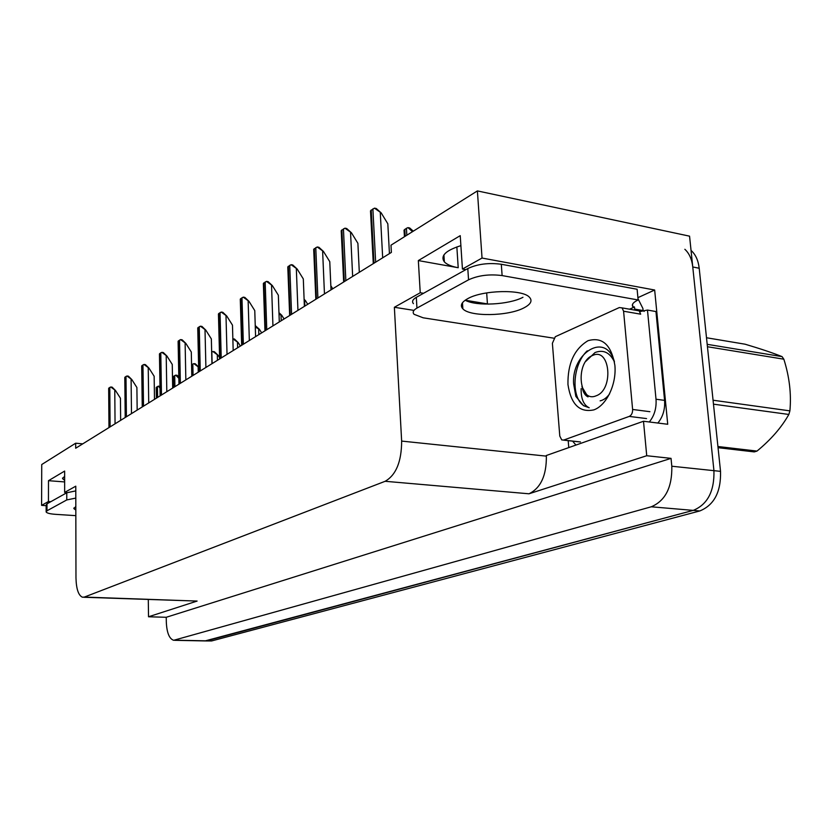 <?xml version="1.0" encoding="UTF-8"?>
<svg xmlns="http://www.w3.org/2000/svg" width="832" height="832" viewBox="0 0 832 832"><rect width="100%" height="100%" fill="white"/><g stroke="black" fill="none" stroke-linecap="round" stroke-linejoin="round"><path stroke-width="1.25" d="M64.657 480.386L62.598 478.65L64.646 476.185M637.905 297.658L654.659 290.014L667.722 424.268L643.5 421.252L546.312 455.51L546.364 456.134C546.551 475.509 540.748 488.051 528.975 493.792L646.724 455.728L643.5 421.252M568.766 447.606L568.204 440.648M83.689 597.262L197.111 601.068L148.522 616.772L166.234 617.282L671.039 458.37L671.809 466.232C672.246 487.219 665.413 500.739 651.279 506.792L173.659 640.297C169.239 638.747 166.795 632.663 166.317 622.055L166.234 617.282M148.294 599.539L148.522 616.772M82.742 443.851L75.681 443.206L41.735 464.526L41.6 505.367L46.155 505.669M691.038 250.411L691.267 250.609C695.656 254.644 698.308 260.52 699.202 268.247L720.533 471.359C721.074 491.889 714.158 505.086 699.806 510.952L211.65 640.942L205.036 640.931L693.233 510.39L206.69 640.838L175.261 640.203M684.861 249.288C689.229 253.323 691.87 259.21 692.765 266.968L713.939 470.662C714.47 491.254 707.564 504.494 693.233 510.39C707.564 504.494 714.47 491.254 713.939 470.662L689.562 236.163L477.391 190.913L390.988 245.18L391.383 252.408L75.691 448.23L75.681 443.206M465.806 269.662L462.436 269.058L482.04 258.045L477.391 190.913M482.04 258.045L654.659 290.014M646.724 455.728L671.039 458.37M67.111 492.596L64.657 492.419L75.774 486.179L75.972 577.793C76.263 588.952 78.416 595.421 82.451 597.22L84.354 597.074L385.143 481.291C396.053 475.051 401.554 461.656 401.648 441.085L394.368 307.278L413.816 310.357M465.192 300.217L488.769 304.127M394.368 307.278L420.233 292.75L423.53 293.301M41.6 505.367L48.443 501.519L50.814 501.686M462.436 269.058L460.231 235.654L418.34 260.572L420.233 292.75M64.657 492.419L64.646 471.068L48.485 480.688L48.443 501.519M48.485 480.688L64.657 481.926M460.886 245.648C445.65 250.484 440.138 255.902 444.35 261.872C446.867 264.534 451.495 266.49 458.214 267.727L456.851 246.917M418.34 260.572L458.214 267.727M211.65 640.942L206.107 640.952M404.456 236.725L404.03 230.142L406.432 228.301L407.982 227.635L412.516 231.66M413.296 231.171L409.687 227.958L407.982 227.635M374.462 208.146L376.241 208.499L381.17 212.878L374.462 208.146L370.5 210.829L373.287 263.63M389.438 253.614L387.826 223.787L381.17 212.878M330.834 285.73L332.727 288.787M344.926 228.166L346.674 228.498L351.416 232.762L344.926 228.166L341.214 230.693L343.668 282.006M359.31 272.303L357.895 243.308L351.416 232.762M317.19 246.979L318.906 247.281L323.471 251.451L317.19 246.979L313.695 249.35L315.838 299.27M331.011 289.848L329.774 261.664L323.471 251.451M291.086 264.69L292.76 264.971L297.159 269.027L291.086 264.69L287.789 266.916L289.661 315.505M304.387 306.363L303.306 278.928L297.159 269.027M266.469 281.382L268.112 281.642L272.355 285.605L266.469 281.382L263.359 283.494L264.971 330.814M279.292 321.932L278.346 295.214L272.355 285.605M75.816 506.459L73.902 508.612L75.826 510.078M75.837 515.653L55.578 514.342C49.972 513.926 46.831 513.126 46.145 511.94L46.966 510.796L66.768 499.938L75.795 498.087M46.145 511.566L46.155 505.003L46.987 503.828L66.768 492.773L75.785 490.89M467.823 298.615C461.49 302.151 459.836 305.562 462.862 308.828C469.862 316.909 507.936 316.326 523.775 307.954C530.93 304.262 532.761 300.622 529.256 297.045C521.882 289.078 482.622 290.056 467.823 298.615M522.964 297.294C508.872 304.803 476.341 306.457 465.171 300.238M416.946 308.09L468.551 279.822C478.254 275.371 489.455 273.957 502.122 275.579L638.123 299.967L637.114 289.255L501.301 264.264C488.654 262.59 477.485 264.025 467.792 268.549L416.322 297.326L416.946 308.09C413.265 310.201 412.298 312.27 414.045 314.298L423.166 317.803L553.686 338.156M629.543 309.192L634.473 306.977L632.778 306.675C631.457 304.522 633.235 302.286 638.123 299.967M413.431 303.649C411.684 301.59 412.651 299.478 416.322 297.326M657.862 423.041C662.927 416.842 665.174 409.282 664.581 400.379L655.949 311.542L647.473 310.055L639.829 311.605M664.581 400.379L656.011 399.225C656.604 408.158 654.368 415.75 649.303 421.98M575.931 445.078L572.655 441.147M638.009 298.73L642.897 308.464L643.094 310.565L634.67 309.088L634.473 306.977M632.778 306.675L632.559 304.273M644.166 311.397L643.094 310.565M636.49 310.398L634.67 309.088M656.011 399.225L647.473 310.055M567.954 384.478C567.632 363.553 574.319 348.962 587.995 340.714C602.358 336.606 611.322 344.812 614.879 365.321C616.689 384.207 606.601 405.298 593.923 409.864C579.623 412.89 570.97 404.435 567.954 384.478M614.411 361.681C605.706 331.074 571.303 353.246 573.633 383.864L575.858 396.417L583.492 405.683L589.191 407.763C583.606 405.08 580.923 398.694 581.142 388.638M600.132 400.858C603.595 400.109 606.746 397.779 609.596 393.879M632.611 409.458C632.684 412.911 631.561 415.23 629.252 416.406L563.638 440.076L561.735 439.92L559.79 436.072L552.386 343.294L555.329 336.69L619.32 307.559L622.086 307.892L623.584 311.22L632.611 409.458L649.906 411.694M636.657 310.43L639.174 310.866L640.682 314.174L623.584 311.22M587.267 350.802C572.354 364.645 570.825 397.831 583.96 405.746L589.191 407.763M707.19 344.323L782.07 356.626C772.99 352.976 760.666 348.837 745.108 344.209L706.503 337.75M782.07 356.626L783.838 359.195L707.45 346.736M713.066 400.223L789.901 410.862C791.45 393.994 789.422 376.771 783.838 359.195M789.901 410.862L788.84 414.461L713.482 404.165M717.922 446.514L756.985 451.09C770.921 439.65 781.529 427.44 788.84 414.461M756.985 451.09L754.26 451.901L718.047 447.689M592.623 355.472C610.22 346.83 614.089 389.854 596.097 395.814C578.614 403.458 575.182 361.889 592.623 355.472M585.863 361.306L595.015 352.55C603.346 349.357 609.814 352.466 614.442 361.889M582.39 388.461C583.492 392.922 585.374 395.73 588.047 396.906L581.89 386.776M613.35 358.675L611.146 356.47M304.117 299.354L305.386 300.529L304.148 300.3M305.386 300.529L307.726 304.304M278.959 312.666L281.778 315.307L279.022 314.298M281.778 315.307L284.066 318.978M255.247 325.593L259.418 329.316L255.289 327.059M259.418 329.316L261.654 332.883M243.214 297.149L244.837 297.398L248.934 301.267L243.214 297.149L240.282 299.146L241.675 345.27M255.59 336.638L254.769 310.596L248.934 301.267M221.218 312.062L222.81 312.302L226.782 316.077L221.218 312.062L218.442 313.955L219.627 358.946M233.178 350.532L232.471 325.146L226.782 316.077M200.387 326.196L201.947 326.414L205.785 330.106L200.387 326.196L197.746 327.985L198.754 371.894M211.952 363.709L211.349 338.926L205.785 330.106M232.939 338.801L234.437 339.009L238.202 342.607L232.856 338.822M238.202 342.607L240.375 346.07M212.909 351.52L214.386 351.707L218.036 355.233L212.909 351.52L211.661 352.05M218.036 355.233L219.596 357.708M198.65 367.214L193.866 363.615L191.568 364.863M198.65 367.047L195.302 363.792L193.866 363.615M173.628 387.473L173.41 376.605L175.718 375.138L178.838 378.279M178.818 376.958L177.133 375.305L175.718 375.138M156.395 398.164L156.208 387.525L158.413 386.131L160.014 388.18M159.994 386.474L158.413 386.131M180.617 339.602L182.146 339.81L185.869 343.418L180.617 339.602L178.11 341.307L178.953 384.176M191.807 376.199L191.298 351.998L185.869 343.418M161.834 352.342L163.332 352.539L166.951 356.075L161.834 352.342L159.453 353.954L160.139 395.845M172.682 388.066L172.255 364.426L166.951 356.075M143.967 364.458L145.444 364.645L148.949 368.098L143.967 364.458L141.7 365.997L142.251 406.942M154.492 399.35L154.149 376.241L148.949 368.098M126.953 376.002L128.398 376.168L131.81 379.558L126.953 376.002L124.79 377.468L125.216 417.508M137.166 410.093L136.895 387.504L131.81 379.558M110.729 387.005L112.154 387.161L115.471 390.478L110.729 387.005L108.67 388.398L108.971 427.575M120.65 420.337L120.442 398.237L115.471 390.478M651.279 506.792L699.806 510.952M671.809 466.232L720.533 471.359M385.143 481.291L528.975 493.792M84.354 597.074L197.111 601.068M401.648 441.085L546.364 456.134M486.678 292.895L487.438 303.919M699.202 268.247L692.765 266.968M406.827 235.227L406.432 228.301M405.184 236.267L404.789 229.341M382.678 257.806L380.286 212.701M375.648 262.174L372.882 208.853M373.984 263.203L371.238 209.966M352.654 276.432L350.553 232.606M345.852 280.644L343.439 228.831M344.292 281.611L341.89 229.882M324.459 293.914L322.629 251.295M317.886 297.991L315.775 247.603M316.42 298.906L314.319 248.591M297.939 310.367L296.338 268.892M291.574 314.319L289.734 265.273M290.191 315.172L288.361 266.198M272.938 325.874L271.554 285.48M266.77 329.701L265.169 281.944M265.47 330.512L263.879 282.818M46.987 503.828L46.966 510.796M66.768 499.938L66.768 492.773M468.551 279.822L467.792 268.549M502.122 275.579L501.301 264.264M629.252 416.406L646.537 418.579M563.638 440.076L580.476 441.958M304.834 306.093L304.606 300.414M281.216 320.736L281.018 315.193M258.846 334.62L258.669 329.212M249.34 340.506L248.144 301.142M243.36 344.23L241.977 297.679M242.122 344.989L240.76 298.501M227.032 354.349L226.002 315.962M221.218 357.958L220.043 312.562M220.054 358.686L218.889 313.352M205.899 367.463L205.015 330.002M200.242 370.968L199.254 326.674M199.139 371.654L198.162 327.413M237.609 347.786L237.463 342.503M217.443 360.298L217.308 355.139M212.118 363.605L211.827 351.946M198.255 372.206L198.141 367.151M193.066 375.419L192.826 364.021M192.057 376.043L191.818 364.655M174.918 386.672L174.71 375.534M173.961 387.275L173.753 376.137M157.612 397.405L157.446 386.506M156.697 397.977L156.53 387.078M185.848 379.891L185.12 343.325M180.357 383.302L179.525 340.059M179.306 383.947L178.485 340.766M166.816 391.695L166.213 355.982M161.47 395.013L160.784 352.768M160.472 395.637L159.796 353.444M148.72 402.927L148.231 368.014M143.51 406.162L142.958 364.874M142.563 406.744L142.022 365.508M131.487 413.618L131.102 379.475M126.402 416.77L125.986 376.386M125.507 417.331L125.091 377M115.055 423.81L114.774 390.406M110.105 426.878L109.793 387.379M109.242 427.409L108.94 387.951M62.598 478.65L62.598 477.942M174.689 640.318L205.036 640.931M444.35 261.872L443.914 254.925M73.902 507.978L73.902 508.612M462.457 302.754L462.862 308.828M635.024 309.39L643.448 310.866M622.086 307.892L639.174 310.866M563.503 440.118L578.562 441.802"/></g></svg>
